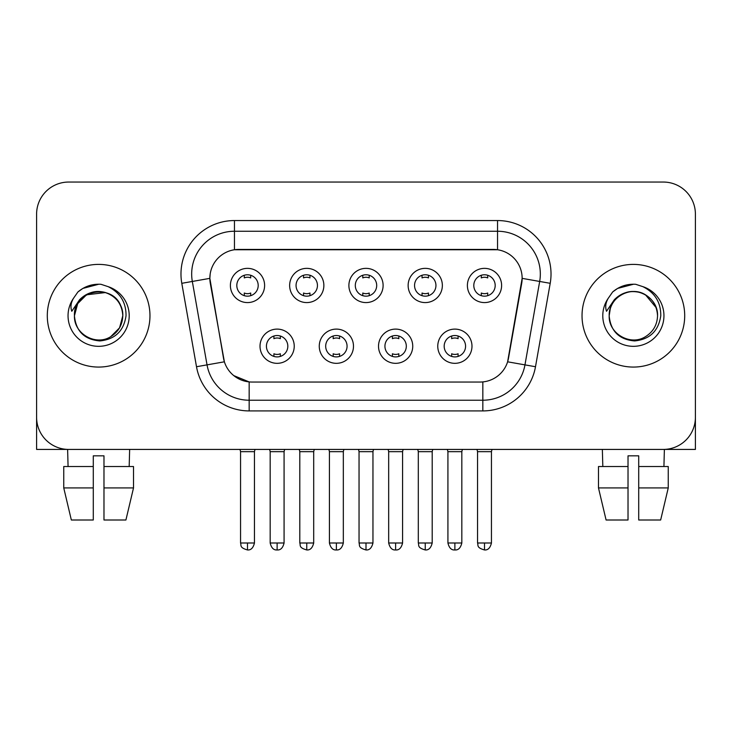 <?xml version="1.0" encoding="UTF-8"?>
<svg xmlns="http://www.w3.org/2000/svg" width="732" height="732" viewBox="0 0 732 732"><rect width="100%" height="100%" fill="white"/><g stroke="black" fill="none" stroke-linecap="round" stroke-linejoin="round"><path stroke-width="1.1" d="M353.483 346.218A17.11 17.11 0 0 1 336.372 363.328A17.11 17.11 0 0 1 319.262 346.218A17.11 17.11 0 0 1 336.372 329.107A17.11 17.11 0 0 1 353.483 346.218M325.685 346.218A10.696 10.696 0 0 0 336.372 356.905A10.696 10.696 0 0 0 347.069 346.218A10.696 10.696 0 0 0 336.372 335.521A10.696 10.696 0 0 0 325.685 346.218M412.738 346.218A17.11 17.11 0 0 1 395.628 363.328A17.11 17.11 0 0 1 378.517 346.218A17.11 17.11 0 0 1 395.628 329.107A17.11 17.11 0 0 1 412.738 346.218M384.931 346.218A10.696 10.696 0 0 0 395.628 356.905A10.696 10.696 0 0 0 406.315 346.218A10.696 10.696 0 0 0 395.628 335.521A10.696 10.696 0 0 0 384.931 346.218M471.984 346.218A17.11 17.11 0 0 1 454.874 363.328A17.11 17.11 0 0 1 437.763 346.218A17.11 17.11 0 0 1 454.874 329.107A17.11 17.11 0 0 1 471.984 346.218M444.178 346.218A10.696 10.696 0 0 0 454.874 356.905A10.696 10.696 0 0 0 465.57 346.218A10.696 10.696 0 0 0 454.874 335.521A10.696 10.696 0 0 0 444.178 346.218M294.237 346.218A17.11 17.11 0 0 1 277.126 363.328A17.11 17.11 0 0 1 260.016 346.218A17.11 17.11 0 0 1 277.126 329.107A17.11 17.11 0 0 1 294.237 346.218M266.43 346.218A10.696 10.696 0 0 0 277.126 356.905A10.696 10.696 0 0 0 287.822 346.218A10.696 10.696 0 0 0 277.126 335.521A10.696 10.696 0 0 0 266.43 346.218M323.864 285.471A17.11 17.11 0 0 1 306.754 302.581A17.11 17.11 0 0 1 289.643 285.471A17.11 17.11 0 0 1 306.754 268.36A17.11 17.11 0 0 1 323.864 285.471M296.057 285.471A10.696 10.696 0 0 0 306.754 296.167A10.696 10.696 0 0 0 317.45 285.471A10.696 10.696 0 0 0 306.754 274.775A10.696 10.696 0 0 0 296.057 285.471M383.111 285.471A17.11 17.11 0 0 1 366 302.581A17.11 17.11 0 0 1 348.889 285.471A17.11 17.11 0 0 1 366 268.36A17.11 17.11 0 0 1 383.111 285.471M355.304 285.471A10.696 10.696 0 0 0 366 296.167A10.696 10.696 0 0 0 376.696 285.471A10.696 10.696 0 0 0 366 274.775A10.696 10.696 0 0 0 355.304 285.471M442.357 285.471A17.11 17.11 0 0 1 425.246 302.581A17.11 17.11 0 0 1 408.136 285.471A17.11 17.11 0 0 1 425.246 268.36A17.11 17.11 0 0 1 442.357 285.471M414.55 285.471A10.696 10.696 0 0 0 425.246 296.167A10.696 10.696 0 0 0 435.943 285.471A10.696 10.696 0 0 0 425.246 274.775A10.696 10.696 0 0 0 414.55 285.471M501.612 285.471A17.11 17.11 0 0 1 484.502 302.581A17.11 17.11 0 0 1 467.391 285.471A17.11 17.11 0 0 1 484.502 268.36A17.11 17.11 0 0 1 501.612 285.471M473.805 285.471A10.696 10.696 0 0 0 484.502 296.167A10.696 10.696 0 0 0 495.189 285.471A10.696 10.696 0 0 0 484.502 274.775A10.696 10.696 0 0 0 473.805 285.471M264.609 285.471A17.11 17.11 0 0 1 247.498 302.581A17.11 17.11 0 0 1 230.388 285.471A17.11 17.11 0 0 1 247.498 268.36A17.11 17.11 0 0 1 264.609 285.471M236.811 285.471A10.696 10.696 0 0 0 247.498 296.167A10.696 10.696 0 0 0 258.195 285.471A10.696 10.696 0 0 0 247.498 274.775A10.696 10.696 0 0 0 236.811 285.471M196.505 366.732L181.792 283.311A53.473 53.473 0 0 1 234.45 220.552L497.55 220.552A53.473 53.473 0 0 1 550.208 283.311L535.495 366.732A53.473 53.473 0 0 1 482.836 410.917L249.164 410.917A53.473 53.473 0 0 1 196.505 366.732L224.385 361.809L210.294 283.321A28.877 28.877 0 0 1 238.733 249.429L493.267 249.429A28.877 28.877 0 0 1 521.706 283.321L508.502 358.177A28.877 28.877 0 0 1 480.064 382.04L251.936 382.04A28.877 28.877 0 0 1 223.498 358.177L209.855 278.361L192.324 281.454A42.776 42.776 0 0 1 234.45 231.248L497.55 231.248A42.776 42.776 0 0 1 539.676 281.454L524.963 364.875A42.776 42.776 0 0 1 482.836 400.221L249.164 400.221A42.776 42.776 0 0 1 207.037 364.875L192.324 281.454A42.776 42.776 0 0 1 191.674 274.024M47.296 315.73A51.332 51.332 0 0 0 98.628 367.071A51.332 51.332 0 0 0 149.969 315.73A51.332 51.332 0 0 0 98.628 264.398A51.332 51.332 0 0 0 47.296 315.73A51.332 51.332 0 0 0 98.628 367.071A51.332 51.332 0 0 0 149.969 315.73A51.332 51.332 0 0 0 98.628 264.398A51.332 51.332 0 0 0 47.296 315.73M582.032 315.73A51.332 51.332 0 0 0 633.372 367.071A51.332 51.332 0 0 0 684.704 315.73A51.332 51.332 0 0 0 633.372 264.398A51.332 51.332 0 0 0 582.032 315.73A51.332 51.332 0 0 0 633.372 367.071A51.332 51.332 0 0 0 684.704 315.73A51.332 51.332 0 0 0 633.372 264.398A51.332 51.332 0 0 0 582.032 315.73M234.45 220.552L234.45 249.749L497.55 249.749L497.55 220.552M209.855 278.306L210.175 274.024M480.064 382.04L251.936 382.04M249.164 410.917L249.164 381.912L233.746 375.598M539.676 281.454L522.145 278.361L507.615 361.809L524.963 364.875L539.676 281.454L550.208 283.311M508.502 358.177L508.328 359.092M223.672 359.092L223.498 358.177M695.4 214.137A32.08 32.08 0 0 0 663.32 182.048L68.68 182.048A32.08 32.08 0 0 0 36.6 214.137L36.6 417.332A32.08 32.08 0 0 0 68.68 449.421L663.32 449.421A32.08 32.08 0 0 0 695.4 417.332L695.4 214.137L695.4 449.421L571.344 449.421M36.6 214.137L36.6 449.421L160.656 449.421M663.32 182.048L68.68 182.048M68.68 449.421L663.32 449.421M244.296 295.673L244.296 293.02A8.208 8.208 0 0 0 250.71 293.02L250.71 295.673M247.498 542.998L240.553 542.998C241.533 545.157 239.062 547.6 247.498 549.952L247.498 542.998L254.452 542.998L254.452 451.662L240.553 451.662L239.986 449.421M254.452 451.662L255.011 449.421M250.71 275.269L250.71 277.913A8.208 8.208 0 0 0 244.296 277.913L244.296 275.269M273.914 356.42L273.914 353.766A8.208 8.208 0 0 0 280.338 353.766L280.338 356.42M277.126 542.998L270.172 542.998C271.389 547.957 273.704 550.272 277.126 549.952L277.126 542.998L284.08 542.998L284.08 451.662L270.172 451.662L269.614 449.421M284.08 451.662L284.638 449.421M280.338 336.015L280.338 338.66A8.208 8.208 0 0 0 273.914 338.66L273.914 336.015M303.542 295.673L303.542 293.02A8.208 8.208 0 0 0 309.956 293.02L309.956 295.673M306.754 542.998L299.8 542.998C300.779 545.157 298.317 547.6 306.754 549.952L306.754 542.998L313.699 542.998L313.699 451.662L299.8 451.662L299.242 449.421M313.699 451.662L314.266 449.421M309.956 275.269L309.956 277.913A8.208 8.208 0 0 0 303.542 277.913L303.542 275.269M362.788 295.673L362.788 293.02A8.208 8.208 0 0 0 369.212 293.02L369.212 295.673M366 542.998L359.046 542.998C360.034 545.157 357.564 547.6 366 549.952L366 542.998L372.954 542.998L372.954 451.662L359.046 451.662L358.488 449.421M372.954 451.662L373.512 449.421M369.212 275.269L369.212 277.913A8.208 8.208 0 0 0 362.788 277.913L362.788 275.269M422.044 295.673L422.044 293.02A8.208 8.208 0 0 0 428.458 293.02L428.458 295.673M425.246 542.998L418.301 542.998C419.28 545.157 416.81 547.6 425.246 549.952L425.246 542.998L432.2 542.998L432.2 451.662L418.301 451.662L417.734 449.421M432.2 451.662L432.758 449.421M428.458 275.269L428.458 277.913A8.208 8.208 0 0 0 422.044 277.913L422.044 275.269M481.29 295.673L481.29 293.02A8.208 8.208 0 0 0 487.704 293.02L487.704 295.673M484.502 542.998L477.548 542.998C478.527 545.157 476.065 547.6 484.502 549.952L484.502 542.998L491.447 542.998L491.447 451.662L477.548 451.662L476.989 449.421M491.447 451.662L492.014 449.421M487.704 275.269L487.704 277.913A8.208 8.208 0 0 0 481.29 277.913L481.29 275.269M333.17 356.42L333.17 353.766A8.208 8.208 0 0 0 339.584 353.766L339.584 356.42M336.372 542.998L329.427 542.998C330.635 547.957 332.95 550.272 336.372 549.952L336.372 542.998L343.326 542.998L343.326 451.662L329.427 451.662L328.86 449.421M343.326 451.662L343.884 449.421M339.584 336.015L339.584 338.66A8.208 8.208 0 0 0 333.17 338.66L333.17 336.015M392.416 356.42L392.416 353.766A8.208 8.208 0 0 0 398.83 353.766L398.83 356.42M395.628 542.998L388.674 542.998C389.891 547.957 392.206 550.272 395.628 549.952L395.628 542.998L402.573 542.998L402.573 451.662L388.674 451.662L388.116 449.421M402.573 451.662L403.14 449.421M398.83 336.015L398.83 338.66A8.208 8.208 0 0 0 392.416 338.66L392.416 336.015M451.662 356.42L451.662 353.766A8.208 8.208 0 0 0 458.086 353.766L458.086 356.42M454.874 542.998L447.92 542.998C449.137 547.957 451.452 550.272 454.874 549.952L454.874 542.998L461.828 542.998L461.828 451.662L447.92 451.662L447.362 449.421M461.828 451.662L462.386 449.421M458.086 336.015L458.086 338.66A8.208 8.208 0 0 0 451.662 338.66L451.662 336.015M75.57 308.465L74.426 315.73C75.899 331.193 84.381 339.593 99.872 340.938C115.098 339.364 123.818 330.965 126.032 315.73C126.142 302.398 120.185 292.709 108.18 286.67L100.961 284.291C92.241 283.778 84.555 286.34 77.903 291.977L73.539 298.235C70.885 302.709 70.299 307.065 71.791 311.274L79.578 299.736C86.834 292.48 95.471 290.082 105.481 292.553A24.174 24.174 0 0 0 75.57 308.465M121.411 307.641C113.881 282.278 72.99 289.671 74.454 315.73L77.693 303.643L86.541 294.795L105.49 292.553C116.278 296.396 122.052 304.119 122.802 315.73C122.482 324.852 118.447 331.834 110.715 336.674C95.645 346.327 73.63 333.609 74.454 315.73C74.783 306.617 78.809 299.635 86.541 294.795C101.611 285.141 123.635 297.86 122.802 315.73L119.563 327.826L110.715 336.674M77.967 291.922L82.862 288.426L98.875 284.208L82.862 288.426L77.967 291.922L82.862 288.426L98.875 284.208L82.862 288.426L77.967 291.922M610.314 308.465L609.161 315.73C610.644 331.193 619.126 339.593 634.617 340.938C649.833 339.364 658.553 330.965 660.776 315.73C660.877 302.398 654.93 292.709 642.925 286.67L635.696 284.291C626.976 283.778 619.29 286.34 612.638 291.977L608.283 298.235C605.62 302.709 605.044 307.065 606.535 311.274L614.322 299.736C621.578 292.48 630.206 290.082 640.226 292.553A24.174 24.174 0 0 0 610.314 308.465L609.198 315.73C609.518 306.617 613.553 299.635 621.285 294.795C636.355 285.141 658.37 297.86 657.546 315.73C657.217 324.852 653.191 331.834 645.459 336.674C630.389 346.327 608.365 333.609 609.198 315.73C608.365 297.86 630.389 285.141 645.459 294.795C653.191 299.635 657.217 306.617 657.546 315.73C656.796 304.119 651.023 296.396 640.226 292.553L645.459 294.795L656.147 307.641M612.702 291.922L617.607 288.426L633.619 284.208L617.607 288.426L612.702 291.922L617.607 288.426L633.619 284.208L617.607 288.426L612.702 291.922M63.748 466.531L63.748 487.924L71.343 520.004L63.748 487.924L63.748 466.531L93.284 466.531L93.284 455.835L103.981 455.835L103.981 466.531L133.517 466.531L133.517 487.924L125.913 520.004L133.517 487.924L103.981 487.924L103.981 466.531M129.646 449.421L129.18 466.531M93.284 466.531L93.284 520.004L71.343 520.004M63.748 487.924L93.284 487.924M125.913 520.004L103.981 520.004L103.981 487.924M67.619 449.421L68.076 466.531M598.483 466.531L598.483 487.924L606.087 520.004L598.483 487.924L598.483 466.531L628.019 466.531L628.019 455.835L638.716 455.835L638.716 466.531L668.252 466.531L668.252 487.924L660.657 520.004L668.252 487.924L638.716 487.924L638.716 466.531M664.382 449.421L663.924 466.531M628.019 466.531L628.019 520.004L606.087 520.004M598.483 487.924L628.019 487.924M660.657 520.004L638.716 520.004L638.716 487.924M602.354 449.421L602.82 466.531M482.836 381.912L482.836 410.917M181.792 283.311L192.324 281.454M524.963 364.875L535.495 366.732M73.539 298.235A30.598 30.598 0 0 0 98.628 346.327A30.598 30.598 0 0 0 108.18 286.67M608.283 298.235A30.598 30.598 0 0 0 633.372 346.327A30.598 30.598 0 0 0 642.925 286.67M240.553 542.998L240.553 451.662M254.452 542.998C253.235 547.957 250.92 550.272 247.498 549.952M270.172 542.998L270.172 451.662M284.08 542.998C282.863 547.957 280.548 550.272 277.126 549.952M299.8 542.998L299.8 451.662M313.699 542.998C312.491 547.957 310.176 550.272 306.754 549.952M359.046 542.998L359.046 451.662M372.954 542.998C371.737 547.957 369.422 550.272 366 549.952M418.301 542.998L418.301 451.662M432.2 542.998C430.983 547.957 428.668 550.272 425.246 549.952M477.548 542.998L477.548 451.662M491.447 542.998C490.239 547.957 487.924 550.272 484.502 549.952M329.427 542.998L329.427 451.662M343.326 542.998C342.109 547.957 339.794 550.272 336.372 549.952M388.674 542.998L388.674 451.662M402.573 542.998C401.365 547.957 399.05 550.272 395.628 549.952M447.92 542.998L447.92 451.662M461.828 542.998C460.611 547.957 458.296 550.272 454.874 549.952"/></g></svg>
